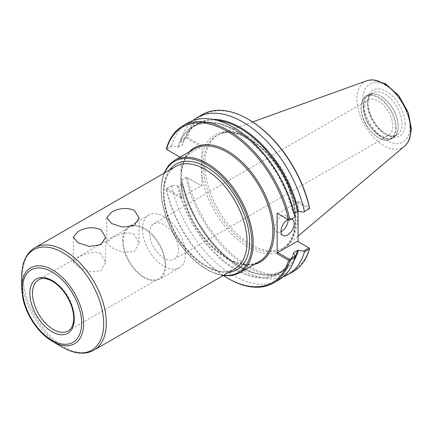 <?xml version="1.0" encoding="UTF-8"?>
<svg xmlns="http://www.w3.org/2000/svg" width="433" height="433" viewBox="0 0 433 433"><rect width="100%" height="100%" fill="white"/><g stroke="black" fill="none" stroke-linecap="round" stroke-linejoin="round"><path stroke-width="0.32" stroke-dasharray="2.17 1.62" d="M100.889 253.781C94.724 249.998 84.208 254.057 78.092 257.689L73.372 262.23L78.108 266.955L89.539 271.551L100.911 270.841L105.614 262.23L100.889 253.781M134.322 234.48C128.152 230.702 117.635 234.756 111.519 238.388L106.799 242.929L111.541 247.654L122.967 252.25L134.338 251.541L139.042 242.929L134.322 234.48M164.037 258.144A20.448 11.805 60 0 1 150.679 240.126A20.448 11.805 60 0 1 153.812 223.742A20.448 11.805 60 0 1 174.261 235.547A20.448 11.805 60 0 1 174.261 259.156A20.448 11.805 60 0 1 164.037 258.144M378.339 134.419A20.448 11.805 -120 0 0 388.563 135.432A20.448 11.805 -120 0 0 388.563 111.822A20.448 11.805 -120 0 0 368.115 100.018A20.448 11.805 -120 0 0 364.981 116.401A20.448 11.805 -120 0 0 378.339 134.419M166.38 149.25L180.052 157.147M181.719 158.105L201.329 146.787L186.547 138.251L181.097 141.396L182.547 144.335L182.325 144.866L178.526 147.058L172.518 146.349L166.938 149.574M212.82 119.356A85.382 49.297 -120 0 0 182.547 144.335L182.325 144.866A84.917 49.026 -120 0 1 197.491 124.082C190.439 128.2 185.465 135.031 182.574 144.584M166.456 148.562L171.674 145.553L172.518 146.349M166.38 188.961L166.489 189.811L181.059 198.227L181.719 197.085L166.938 188.555L166.456 189.005A90.735 52.388 -120 0 0 228.175 278.5M181.059 157.726L181.059 198.227M166.489 189.811A89.804 51.846 -120 0 0 223.542 275.686M166.938 188.555L172.518 185.329L166.456 189.005M171.674 185.995A90.735 52.388 -120 0 0 278.76 279.983M186.623 177.276L180.978 180.621L186.547 177.232L187.413 177.73A89.804 51.846 -120 0 0 248.445 266.041A89.804 51.846 -120 0 0 309.476 248.206L297.401 241.235M186.547 177.232L201.329 185.768L181.719 197.085M187.413 177.73L201.329 185.768M172.518 185.329L178.526 186.038L182.325 183.846L182.547 183.316L181.097 180.377M182.58 183.403L188.826 203.456L198.514 223.114L210.99 241.051L225.425 256.065L240.835 267.156L256.152 273.569L270.322 274.917L282.408 271.166A84.917 49.026 -120 0 1 182.325 183.846L182.547 183.316A85.382 49.297 -120 0 0 234.691 263.324A85.382 49.297 -120 0 0 294.164 260.249M180.978 180.621A90.735 52.388 -120 0 0 283.177 276.882M186.066 177.687A90.735 52.388 -120 0 0 293.152 271.675M201.989 186.147L201.989 175.825A66.817 38.575 -120 0 0 254.193 250.187A66.817 38.575 -120 0 0 295.604 216.619A66.817 38.575 -120 0 0 248.445 138.159A66.817 38.575 -120 0 0 201.989 155.967L201.989 145.645L187.413 137.234A89.804 51.846 -120 0 1 248.445 119.394M298.061 211.261L298.061 201.112L309.476 207.705M181.097 141.396L180.978 140.178L186.066 137.239L186.623 137.564L186.547 138.251M192.923 120.558A90.735 52.388 -120 0 0 180.978 140.178M186.623 137.564L187.413 137.234M201.329 146.787L201.989 145.645M202.422 114.518A90.735 52.388 -120 0 0 186.066 137.239M309.027 208.966L297.401 202.254L277.797 213.577L289.417 220.283M188.025 122.831A90.735 52.388 -120 0 0 171.674 145.553M295.003 217.063L293.547 214.124L294.299 213.29M177.611 147.188A85.382 49.297 -120 0 1 235.579 130.43A85.382 49.297 -120 0 1 293.547 214.124L293.774 213.599A84.917 49.026 -120 0 0 193.692 126.279A84.917 49.026 -120 0 0 178.526 147.058M298.061 201.112L297.401 202.254M288.042 219.569A9.304 5.375 120 0 0 286.132 215.813A9.304 5.375 120 0 0 278.96 218.308A9.304 5.375 120 0 0 274.901 227.671A9.304 5.375 120 0 0 276.828 231.931A9.304 5.375 120 0 0 281.033 231.709M288.113 219.531A9.304 5.375 -60 0 1 291.561 219.049M201.989 155.967A66.817 38.575 -120 0 0 201.989 175.825L201.989 155.967M123.286 240.856A29.547 17.06 -120 0 0 136.184 270.587A29.547 17.06 -120 0 0 158.949 278.506A29.547 17.06 -120 0 0 165.07 264.98A29.547 17.06 -120 0 0 152.172 235.243A29.547 17.06 -120 0 0 129.402 227.325A29.547 17.06 -120 0 0 123.286 240.856M165.731 265.359A30.478 17.596 -120 0 0 152.427 234.686A30.478 17.596 -120 0 0 128.937 226.524A30.478 17.596 -120 0 0 122.626 240.472A30.478 17.596 -120 0 0 135.93 271.145A30.478 17.596 -120 0 0 159.414 279.312A30.478 17.596 -120 0 0 165.731 265.359M142.484 229.008A30.478 17.596 -120 0 0 155.788 259.681A30.478 17.596 -120 0 0 179.278 267.843A30.478 17.596 -120 0 0 185.589 253.895A30.478 17.596 -120 0 0 172.285 223.222A30.478 17.596 -120 0 0 148.8 215.055A30.478 17.596 -120 0 0 142.484 229.008M363.076 106.247A24.849 14.343 -120 0 0 373.923 131.253A24.849 14.343 -120 0 0 393.067 137.911A24.849 14.343 -120 0 0 398.214 126.539A24.849 14.343 -120 0 0 380.645 96.104A24.849 14.343 -120 0 0 368.218 94.876A24.849 14.343 -120 0 0 363.076 106.247M363.731 106.247A24.383 14.078 -120 0 0 374.377 130.788A24.383 14.078 -120 0 0 393.164 137.321A24.383 14.078 -120 0 0 398.214 126.16A24.383 14.078 -120 0 0 380.975 96.294A24.383 14.078 -120 0 0 368.781 95.087A24.383 14.078 -120 0 0 363.731 106.247M366.827 80.771A37.963 21.915 -120 0 0 356.906 99.103A37.963 21.915 -120 0 0 374.772 138.63A37.963 21.915 -120 0 0 404.584 146.17M297.271 217.869A65.329 37.72 -120 0 0 270.934 154.505A65.329 37.72 -120 0 0 221.956 132.98A65.329 37.72 -120 0 0 218.411 134.62A65.329 37.72 -120 0 0 204.885 164.529A65.329 37.72 -120 0 0 233.398 230.275A65.329 37.72 -120 0 0 283.739 247.773A65.329 37.72 -120 0 0 286.933 245.527A65.329 37.72 -120 0 0 297.271 217.869M223.726 275.226A64.073 36.994 60 0 1 174.526 235.395A64.073 36.994 60 0 1 164.632 172.87M174.716 160.226A65.004 37.53 -120 0 0 161.255 189.984A65.004 37.53 -120 0 0 189.627 255.4A65.004 37.53 -120 0 0 239.72 272.812M180.897 178.64A65.004 37.53 -120 0 0 209.269 244.06A65.004 37.53 -120 0 0 259.362 261.472C240.58 274.149 202.525 247.53 188.22 210.606C176.761 183.733 179.755 156.611 194.363 148.887A65.004 37.53 -120 0 0 180.897 178.64M169.541 170.039A60.956 35.192 -120 0 0 176.085 234.497A60.956 35.192 -120 0 0 228.635 272.389M189.497 151.691A65.935 38.066 -120 0 0 181.059 173.465M181.059 182.488A65.935 38.066 -120 0 0 207.878 242.285A65.935 38.066 -120 0 0 254.501 264.282M177.611 186.168A85.382 49.297 -120 0 0 235.579 269.862A85.382 49.297 -120 0 0 293.547 253.105M178.526 186.038A84.917 49.026 -120 0 0 278.608 273.358A84.917 49.026 -120 0 0 293.585 253.186M293.52 252.856C290.63 262.409 285.656 269.239 278.608 273.358L282.408 271.166A84.917 49.026 -120 0 0 295.084 256.915M203.304 165.438A65.329 37.72 -120 0 0 231.817 231.184A65.329 37.72 -120 0 0 282.159 248.688A65.329 37.72 -120 0 0 295.69 218.779A65.329 37.72 -120 0 0 249.5 138.771A65.329 37.72 -120 0 0 216.836 135.534A65.329 37.72 -120 0 0 203.304 165.438M216.917 120.293A84.917 49.026 -120 0 0 197.491 124.082L193.692 126.279L205.772 122.528L219.942 123.87L235.265 130.29L250.669 141.374L265.104 156.389L277.585 174.331L287.268 193.984L293.514 214.037M175.695 166.483A59.094 34.12 -120 0 0 163.458 193.535A59.094 34.12 -120 0 0 189.253 253.007A59.094 34.12 -120 0 0 234.789 268.839C218.416 280.194 183.478 256.109 170.445 222.291C159.945 197.729 162.851 173.146 175.695 166.483M34.981 247.725A59.094 34.12 -120 0 0 22.738 274.776A59.094 34.12 -120 0 0 48.534 334.249A59.094 34.12 -120 0 0 94.075 350.08M21.65 276.297A58.006 33.487 -120 0 0 62.666 347.336M21.65 287.885A43.814 25.293 -120 0 0 52.631 341.545M158.949 278.506L68.143 330.931A29.547 17.06 -120 0 0 74.259 317.405A29.547 17.06 -120 0 0 53.367 281.217A29.547 17.06 -120 0 0 38.597 279.756L129.402 227.325M395.583 127.675A24.383 14.078 -120 0 0 378.339 97.815A24.383 14.078 -120 0 0 361.1 107.768A24.383 14.078 -120 0 0 378.339 137.629A24.383 14.078 -120 0 0 395.583 127.675M378.669 97.246A24.849 14.343 -120 0 0 366.248 96.012A24.849 14.343 -120 0 0 361.1 107.389A24.849 14.343 -120 0 0 371.947 132.395A24.849 14.343 -120 0 0 391.091 139.053A24.849 14.343 -120 0 0 396.238 127.675A24.849 14.343 -120 0 0 378.669 97.246M367.557 104.039A24.383 14.078 -120 0 0 378.198 128.579A24.383 14.078 -120 0 0 396.991 135.112A24.383 14.078 -120 0 0 402.041 123.952A24.383 14.078 -120 0 0 384.796 94.085A24.383 14.078 -120 0 0 372.607 92.879A24.383 14.078 -120 0 0 367.557 104.039M405.18 123.952A26.602 15.361 -120 0 0 386.371 91.368A26.602 15.361 -120 0 0 367.557 102.226A26.602 15.361 -120 0 0 386.371 134.809A26.602 15.361 -120 0 0 405.18 123.952M409.986 126.723A33.401 19.285 -120 0 0 386.371 85.815A33.401 19.285 -120 0 0 362.751 99.455A33.401 19.285 -120 0 0 386.371 140.362A33.401 19.285 -120 0 0 409.986 126.723M105.614 262.23L105.614 237.143M73.372 262.23L73.372 237.143M139.042 242.929L139.042 217.842M106.799 242.929L106.799 217.842M163.955 173.265L161.108 186.493L162.007 202.108L166.553 218.887L174.375 235.476L184.831 250.545L197.091 262.874L210.167 271.464L223.049 275.615M174.261 259.156L388.563 135.432M153.812 223.742L368.115 100.018M276.828 231.931L282.944 235.465M286.132 215.813L292.253 219.347M283.739 247.773L282.159 248.688C289.774 244.174 294.094 235.731 295.122 223.363C295.815 212.121 293.493 199.938 288.156 186.818C278.722 165.13 265.586 149.141 248.753 138.841C236.126 131.838 225.485 130.734 216.836 135.534L218.411 134.62M148.8 215.055L128.937 226.524M179.278 267.843L159.414 279.312M368.218 94.876L366.248 96.012C358.778 99.904 359.444 115.162 367.281 126.772C375.389 138.04 383.324 142.132 391.091 139.053L393.067 137.911M380.975 96.294L380.645 96.104M398.214 126.16L398.214 126.539M393.164 137.321L396.991 135.112C393.142 137.299 387.984 135.8 381.527 130.614C371.752 121.9 367.168 108.034 368.299 101.176C368.808 96.949 370.242 94.183 372.607 92.879L368.781 95.087M405.31 145.51L405.862 144.936M367.763 80.478L368.532 80.284M252.585 121.938L221.956 132.98M298.061 236.131L286.933 245.527"/><path stroke-width="0.65" d="M100.889 229.658L105.614 237.143L100.889 244.65L89.496 246.453L78.092 242.821L73.372 237.143L78.092 231.487C85.691 227.26 93.29 226.648 100.889 229.658M134.322 210.357L139.042 217.842L134.322 225.349L122.923 227.152L111.525 223.52L106.799 217.842L111.519 212.186C119.118 207.959 126.717 207.353 134.322 210.357M180.052 157.147L166.38 149.25L166.456 148.562A90.735 52.388 -120 0 1 182.813 125.841A90.735 52.388 -120 0 1 289.899 219.834L289.341 220.24L277.136 213.193L277.136 253.695L288.551 260.287L289.341 259.957L289.899 260.276L295.117 257.267L295.003 256.044L289.417 259.264L277.797 252.553L297.401 241.235L309.584 248.266L309.508 248.953A90.735 52.388 -120 0 1 293.152 271.675L288.069 274.614A90.735 52.388 -120 0 0 304.426 251.892L309.508 248.953M223.542 275.686A89.804 51.846 -120 0 0 227.52 278.121A89.804 51.846 -120 0 0 288.551 260.287M288.551 219.785A89.804 51.846 -120 0 0 227.52 131.475A89.804 51.846 -120 0 0 166.489 149.315M227.52 278.121L228.175 278.5A90.735 52.388 -120 0 0 273.542 282.998A90.735 52.388 -120 0 0 289.899 260.276M273.542 282.998L278.76 279.983A90.735 52.388 -120 0 0 295.117 257.267M283.177 276.882A90.735 52.388 -120 0 0 288.069 274.614M309.027 247.947L303.576 251.091L304.426 251.892M303.576 251.091L297.574 250.382L293.774 252.574L293.547 253.105L295.003 256.044M294.299 213.29L297.574 211.401L298.483 211.272L303.576 212.11L309.584 208.554L309.476 207.705A89.804 51.846 -120 0 0 248.445 119.394L247.79 119.015A90.735 52.388 -120 0 0 202.422 114.518L197.334 117.457A90.735 52.388 -120 0 0 192.923 120.558M298.061 211.261L298.061 241.614M309.584 208.554L303.576 212.11M304.426 211.445A90.735 52.388 -120 0 0 197.334 117.457M309.508 208.511A90.735 52.388 -120 0 0 247.79 119.015M277.797 213.577L277.136 213.193M289.899 219.834L295.003 217.063L289.341 220.24M295.117 216.819A90.735 52.388 -120 0 0 188.025 122.831L182.813 125.841M293.585 253.186A84.917 49.026 -120 0 0 293.774 252.574L293.547 253.105M289.417 259.264L289.341 259.957M277.136 253.695L277.797 252.553M281.033 231.709A9.304 5.375 120 0 0 288.059 220.072A9.304 5.375 120 0 0 288.042 219.569M291.561 219.049A9.304 5.375 -60 0 1 292.253 219.347A9.304 5.375 -60 0 1 294.18 223.607A9.304 5.375 -60 0 1 290.115 232.97A9.304 5.375 -60 0 1 282.944 235.465A9.304 5.375 -60 0 1 281.017 231.206A9.304 5.375 -60 0 1 288.113 219.531M21.65 287.885L23.106 299.641C24.638 306.028 27.149 312.274 30.656 318.379C36.697 328.696 44.025 336.419 52.631 341.545A43.814 25.293 -120 0 0 83.612 323.657A43.814 25.293 -120 0 0 52.631 269.997A43.814 25.293 -120 0 0 21.65 287.885L21.65 276.297C21.645 268.151 23.387 261.256 26.884 255.611C29.011 252.26 31.706 249.63 34.981 247.725A59.094 34.12 -120 0 1 64.528 250.653A59.094 34.12 -120 0 1 106.312 323.029A59.094 34.12 -120 0 1 94.075 350.08L234.789 268.839A59.094 34.12 -120 0 0 247.032 241.782A59.094 34.12 -120 0 0 205.242 169.411A59.094 34.12 -120 0 0 175.695 166.483L34.981 247.725M298.061 236.131L404.59 146.175A37.963 21.915 -120 0 0 405.31 145.51A37.963 21.915 -120 0 0 410.592 130.1A37.963 21.915 -120 0 0 383.746 83.607A37.963 21.915 -120 0 0 367.763 80.473A37.963 21.915 -120 0 0 366.827 80.771M164.632 172.87A64.073 36.994 60 0 1 206.563 164.583A64.073 36.994 60 0 1 251.865 243.059A64.073 36.994 60 0 1 223.726 275.226M223.049 275.615L231.931 275.577L239.72 272.812A65.004 37.53 -120 0 0 253.181 243.059A65.004 37.53 -120 0 0 207.218 163.447A65.004 37.53 -120 0 0 174.716 160.226L168.426 165.59L163.955 173.265M239.72 272.812L259.362 261.472A65.004 37.53 -120 0 0 272.822 231.715A65.004 37.53 -120 0 0 226.86 152.102A65.004 37.53 -120 0 0 194.363 148.887L174.716 160.226M228.635 272.389A60.956 35.192 -120 0 0 249.662 241.782A60.956 35.192 -120 0 0 206.563 167.127A60.956 35.192 -120 0 0 169.541 170.039M254.501 264.282A65.935 38.066 -120 0 0 271.94 214.097A65.935 38.066 -120 0 0 227.52 150.965A65.935 38.066 -120 0 0 189.497 151.691M294.164 260.249A85.382 49.297 -120 0 0 298.483 250.252M298.483 211.272A85.382 49.297 -120 0 0 212.82 119.356M295.084 256.915A84.917 49.026 -120 0 0 297.574 250.382M297.574 211.401A84.917 49.026 -120 0 0 216.917 120.293M52.631 341.545L62.666 347.336A58.006 33.487 -120 0 0 103.682 323.657A58.006 33.487 -120 0 0 62.666 252.618A58.006 33.487 -120 0 0 21.65 276.297M81.637 323.186A41.839 24.156 -120 0 0 52.052 271.946A41.839 24.156 -120 0 0 22.467 289.022A41.839 24.156 -120 0 0 52.052 340.268A41.839 24.156 -120 0 0 81.637 323.186M74.259 318.926A31.409 18.132 -120 0 0 52.052 280.46A31.409 18.132 -120 0 0 29.845 293.282A31.409 18.132 -120 0 0 52.052 331.748A31.409 18.132 -120 0 0 74.259 318.926M32.475 293.282A29.547 17.06 -120 0 0 45.373 323.018A29.547 17.06 -120 0 0 68.143 330.931C71.256 329.161 73.085 325.6 73.632 320.258C74.005 315.381 73.063 310.017 70.812 304.166C66.503 293.807 60.376 286.186 52.436 281.309C46.753 278.219 42.142 277.699 38.597 279.756A29.547 17.06 -120 0 0 32.475 293.282M62.666 347.336C69.718 351.417 76.56 353.355 83.196 353.149C87.157 352.982 90.789 351.959 94.075 350.08M405.862 144.936L408.519 141.196L409.835 138.208L411.35 128.747L408.341 112.737L398.89 95.742L385.402 83.688L373.1 79.851L368.532 80.284M366.827 80.765L252.585 121.938"/></g></svg>
